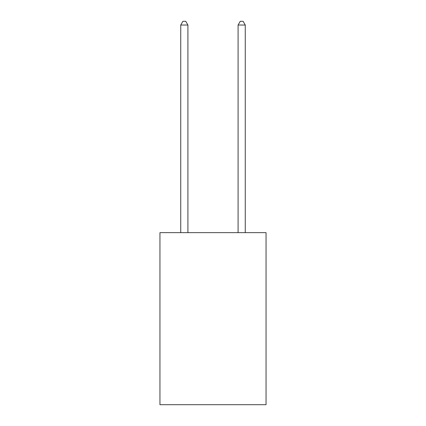 <?xml version="1.0" encoding="UTF-8"?>
<svg xmlns="http://www.w3.org/2000/svg" width="426" height="426" viewBox="0 0 426 426"><rect width="100%" height="100%" fill="white"/><g stroke="black" fill="none" stroke-linecap="round" stroke-linejoin="round"><path stroke-width="0.64" d="M266.053 232.644L266.053 404.7L159.947 404.7L159.947 232.644L266.053 232.644M187.909 232.644L187.909 25.027L180.741 25.027L180.741 232.644M180.741 25.027L182.892 21.3L185.757 21.3L187.909 25.027M245.259 232.644L245.259 25.027L238.091 25.027L238.091 232.644M238.091 25.027L240.243 21.3L243.108 21.3L245.259 25.027"/></g></svg>
